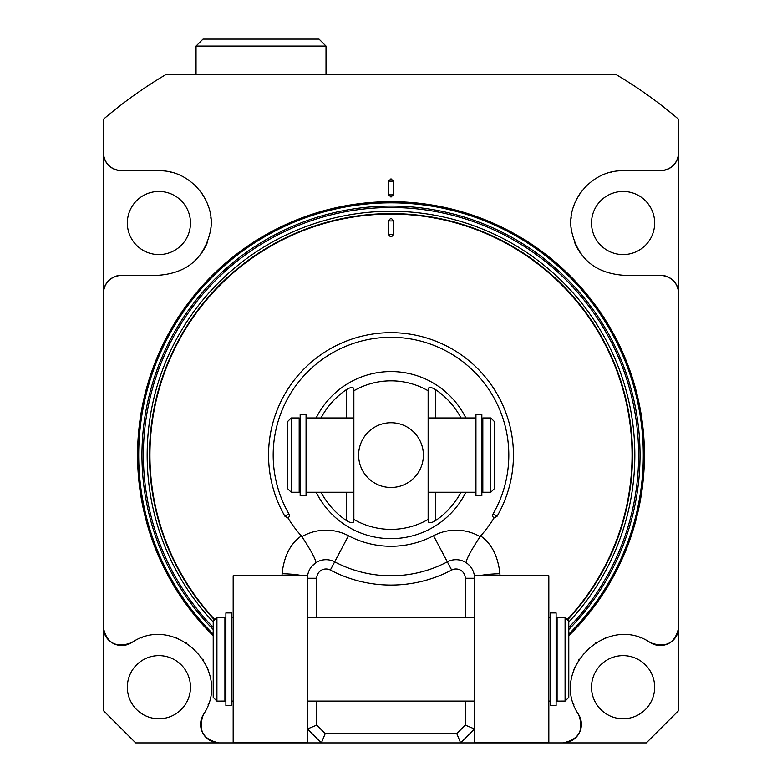 <?xml version="1.0" encoding="UTF-8"?>
<svg xmlns="http://www.w3.org/2000/svg" width="782" height="782" viewBox="0 0 782 782"><rect width="100%" height="100%" fill="white"/><g stroke="black" fill="none" stroke-linecap="round" stroke-linejoin="round"><path stroke-width="1.17" d="M116.039 169.88A18.563 18.563 0 0 1 103.204 152.226L103.204 119.46A442.133 442.133 0 0 1 166.048 74.476L615.952 74.476A442.133 442.133 0 0 1 678.796 119.46L678.796 152.226A18.563 18.563 0 0 1 665.961 169.88M337.619 74.476L326.016 74.476L326.016 46.06L196.038 46.06L196.038 74.476L184.435 74.476M201.336 719.176A18.563 18.563 0 0 1 203.369 714.592C197.748 730.212 203.017 739.645 219.175 742.9L135.697 742.9L103.204 710.408L103.204 152.226C104.299 163.487 110.487 169.674 121.767 170.789L158.902 170.789C189.303 169.733 215.705 200.055 210.681 229.84C204.825 257.825 187.563 272.957 158.902 275.235L121.767 275.235C110.477 276.349 104.28 282.537 103.204 293.797A18.563 18.563 0 0 1 106.743 282.898M104.045 632.462A18.563 18.563 0 0 1 103.204 626.929C106.46 643.087 115.892 648.356 131.513 642.736A18.563 18.563 0 0 1 126.928 644.769M203.369 714.592C233.495 670.36 175.373 612.609 131.513 642.736M316.73 701.083L316.73 725.129L307.443 728.971L321.373 742.9L219.175 742.9A18.563 18.563 0 0 1 213.642 742.059M213.212 635.727A253.436 253.436 0 0 1 391 201.668A253.436 253.436 0 0 1 568.788 635.727M391 197.093L388.683 194.806L388.683 181.092L391 178.804L393.317 181.092L393.317 194.806L391 197.093M121.767 170.789A18.563 18.563 0 0 1 116.792 170.105M201.697 252.948A52.218 52.218 0 0 0 207.562 241.961M210.681 229.84A52.218 52.218 0 0 0 210.935 227.503M210.945 218.618A52.218 52.218 0 0 0 210.808 217.269M208.217 205.832A52.218 52.218 0 0 0 207.914 204.962M202.108 193.672A52.218 52.218 0 0 0 201.082 192.216M194.738 185.021A52.218 52.218 0 0 0 193.74 184.102M171.454 172.323A52.218 52.218 0 0 0 170.437 172.079M106.978 282.585A18.563 18.563 0 0 1 121.767 275.235M126.293 644.935A18.563 18.563 0 0 1 120.682 645.463M119.89 645.404A18.563 18.563 0 0 1 115.433 644.388M115.198 644.3A18.563 18.563 0 0 1 110.448 641.641M110.33 641.553A18.563 18.563 0 0 1 106.499 637.486M106.274 637.164A18.563 18.563 0 0 1 104.172 632.853M208.139 704.602A52.218 52.218 0 0 0 208.364 703.956M208.041 669.519A52.218 52.218 0 0 0 207.328 667.633M203.388 659.842A52.218 52.218 0 0 0 202.958 659.148M186.751 643.019A52.218 52.218 0 0 0 185.657 642.354M178.501 638.796A52.218 52.218 0 0 0 176.4 637.995M142.119 637.75A52.218 52.218 0 0 0 141.591 637.936M213.251 741.932A18.563 18.563 0 0 1 208.941 739.831M208.618 739.606A18.563 18.563 0 0 1 204.552 735.774M204.464 735.657A18.563 18.563 0 0 1 201.805 730.906M201.717 730.671A18.563 18.563 0 0 1 200.7 726.214M200.642 725.422A18.563 18.563 0 0 1 201.17 719.811M127.339 687.202A31.563 31.563 0 0 0 158.902 718.766A31.563 31.563 0 0 0 190.476 687.202A31.563 31.563 0 0 0 158.902 655.629A31.563 31.563 0 0 0 127.339 687.202M127.339 223.007A31.563 31.563 0 0 0 158.902 254.58A31.563 31.563 0 0 0 190.476 223.007A31.563 31.563 0 0 0 158.902 191.443A31.563 31.563 0 0 0 127.339 223.007M655.072 644.769A18.563 18.563 0 0 1 650.487 642.736C666.108 648.356 675.54 643.087 678.796 626.929L678.796 710.408L646.303 742.9L548.827 742.9L548.827 575.757L474.557 575.757L474.557 742.9L460.627 742.9L474.557 728.971L465.27 725.129L465.27 701.083M568.358 742.059A18.563 18.563 0 0 1 562.825 742.9C578.983 739.645 584.252 730.212 578.631 714.592A18.563 18.563 0 0 1 580.664 719.176M580.831 719.811A18.563 18.563 0 0 1 581.358 725.422M581.3 726.214A18.563 18.563 0 0 1 580.283 730.671M580.195 730.906A18.563 18.563 0 0 1 577.536 735.657M577.448 735.774A18.563 18.563 0 0 1 573.382 739.606M573.059 739.831A18.563 18.563 0 0 1 568.749 741.932M573.861 704.602A52.218 52.218 0 0 1 573.636 703.956M573.959 669.519A52.218 52.218 0 0 1 574.672 667.633M578.612 659.842A52.218 52.218 0 0 1 579.042 659.148M595.249 643.019A52.218 52.218 0 0 1 596.343 642.354M603.499 638.796A52.218 52.218 0 0 1 605.6 637.995M639.881 637.75A52.218 52.218 0 0 1 640.409 637.936M665.208 170.105A18.563 18.563 0 0 1 660.233 170.789C671.513 169.674 677.701 163.487 678.796 152.226L678.796 626.929A18.563 18.563 0 0 1 677.955 632.462M677.828 632.853A18.563 18.563 0 0 1 675.726 637.164M675.501 637.486A18.563 18.563 0 0 1 671.67 641.553M671.552 641.641A18.563 18.563 0 0 1 666.802 644.3M666.567 644.388A18.563 18.563 0 0 1 662.11 645.404M661.318 645.463A18.563 18.563 0 0 1 655.707 644.935M591.524 687.202A31.563 31.563 0 0 0 623.098 718.766A31.563 31.563 0 0 0 654.661 687.202A31.563 31.563 0 0 0 623.098 655.629A31.563 31.563 0 0 0 591.524 687.202M675.257 282.898A18.563 18.563 0 0 1 678.796 293.797C677.72 282.537 671.523 276.349 660.233 275.235A18.563 18.563 0 0 1 675.022 282.585M580.303 252.948A52.218 52.218 0 0 1 574.438 241.961M571.319 229.84A52.218 52.218 0 0 1 571.065 227.503M571.056 218.618A52.218 52.218 0 0 1 571.192 217.269M573.783 205.832A52.218 52.218 0 0 1 574.086 204.962M579.892 193.672A52.218 52.218 0 0 1 580.918 192.216M587.262 185.021A52.218 52.218 0 0 1 588.26 184.102M610.547 172.323A52.218 52.218 0 0 1 611.563 172.079M591.524 223.007A31.563 31.563 0 0 0 623.098 254.58A31.563 31.563 0 0 0 654.661 223.007A31.563 31.563 0 0 0 623.098 191.443A31.563 31.563 0 0 0 591.524 223.007M578.631 714.592C548.505 670.36 606.627 612.609 650.487 642.736M660.233 170.789L623.098 170.789C592.697 169.733 566.295 200.055 571.319 229.84C577.175 257.825 594.437 272.957 623.098 275.235L660.233 275.235M213.212 627.457A247.611 247.611 0 0 1 391 207.494A247.611 247.611 0 0 1 568.788 627.457M214.503 619.96A241.521 241.521 0 0 1 391 213.584A241.521 241.521 0 0 1 567.497 619.96M326.016 46.06L319.046 39.1L203.007 39.1L196.038 46.06M214.825 619.637A241.052 241.052 0 0 1 391 214.053A241.052 241.052 0 0 1 567.175 619.637M284.961 516.325A122.442 122.442 0 0 1 391 332.663A122.442 122.442 0 0 1 497.039 516.325L494.048 517.919A2.874 2.874 0 0 1 493.031 514.009A117.818 117.818 0 0 0 391 337.286A117.818 117.818 0 0 0 288.969 514.009L284.961 516.325L287.952 517.919A120.692 120.692 0 0 0 301.383 535.934L301.93 536.638A48.093 48.093 0 0 1 348.459 535.738A91.162 91.162 0 0 0 433.541 535.738A48.093 48.093 0 0 1 480.07 536.648L480.617 535.934A120.692 120.692 0 0 0 494.048 517.919M480.617 535.934C491.555 543.49 497.987 556.09 499.923 573.744L499.962 575.757M282.038 575.757L282.077 573.744C284.013 556.08 290.454 543.48 301.383 535.934M388.693 234.483L388.683 220.866C390.228 217.914 391.772 217.914 393.317 220.866L393.307 234.483C391.772 237.435 390.228 237.435 388.693 234.483A7.429 1.544 0 0 0 393.307 234.483M287.952 517.919A2.874 2.874 0 0 0 288.969 514.009M474.244 574.878L474.557 578.269A18.563 18.563 0 0 0 447.324 561.847A120.692 120.692 0 0 1 334.676 561.847A18.563 18.563 0 0 0 307.443 578.269L316.73 578.269L316.73 617.536M479.415 575.757A29.521 4.565 180 0 1 499.923 573.744M468.213 564.291L470.099 566.197M471.243 567.683L471.859 568.631M473.09 571.036L473.305 571.583M311.901 566.197L315.703 562.825A18.563 18.563 0 0 1 334.676 561.847A120.692 120.692 0 0 0 447.324 561.847A18.563 18.563 0 0 1 466.297 562.825C465.671 560.43 470.265 551.711 480.07 536.638M465.27 617.536L465.27 578.269A9.286 9.286 0 0 0 451.654 570.058A129.968 129.968 0 0 1 330.346 570.058A9.286 9.286 0 0 0 316.73 578.269M316.73 725.129L325.214 733.614L321.373 742.9L460.627 742.9L456.786 733.614L465.27 725.129M302.585 575.757A29.521 4.565 -0 0 0 282.077 573.744M307.453 577.79L307.756 574.868M308.695 571.583L308.919 571.016M310.141 568.631L310.767 567.664M330.346 570.058L334.676 561.847A18.563 18.563 0 0 0 315.703 562.825C316.329 560.43 311.735 551.711 301.93 536.638M307.443 742.861L233.173 742.9L233.173 575.757L307.443 575.757L307.443 742.861L233.173 742.861M325.214 733.614L456.786 733.614M556.11 705.687L556.11 612.932L550.215 612.932L550.215 705.726L556.11 705.687L550.215 705.726M557.087 701.083L557.087 617.536L565.073 617.536L565.073 701.122L557.087 701.122L565.073 701.083L568.788 697.368L565.073 701.122M565.073 617.536L568.788 621.25L568.788 697.368M225.89 705.687L225.89 612.932L231.785 612.932L231.785 705.726L225.89 705.687L231.785 705.726M216.927 617.536L213.212 621.25L213.212 697.368L216.927 701.083L216.927 617.536L224.913 617.536L224.913 701.122L216.927 701.122L224.913 701.083M213.212 697.368L216.927 701.122M316.153 417.969A83.557 83.557 0 0 1 465.847 417.969M465.847 492.24A83.557 83.557 0 0 1 316.153 492.24M346.436 492.24L346.436 520.607C350.913 523.236 353.386 523.412 353.865 521.144L353.865 519.424A74.27 74.27 0 0 0 428.135 519.424L428.135 390.785A74.27 74.27 0 0 0 353.865 390.785L353.865 389.065C353.386 386.797 350.913 386.973 346.436 389.602L346.436 417.969M346.436 520.607A79.226 79.226 0 0 1 321.021 492.24M321.021 417.969A79.226 79.226 0 0 1 346.436 389.602M391 422.73A32.375 32.375 0 0 1 423.375 455.104A32.375 32.375 0 0 1 391 487.479A32.375 32.375 0 0 1 358.625 455.104A32.375 32.375 0 0 1 391 422.73M460.979 417.969A79.226 79.226 0 0 0 435.564 389.602C431.078 386.963 428.595 386.787 428.135 389.065L428.135 390.785A74.27 74.27 0 0 0 353.865 390.785L353.865 519.424A74.27 74.27 0 0 0 428.135 519.424L428.135 521.144C428.595 523.422 431.078 523.246 435.564 520.607A79.226 79.226 0 0 0 460.979 492.24M428.135 455.104L428.135 492.24L475.945 492.24M353.865 455.104L353.865 417.969L306.055 417.969M481.839 414.44L481.839 495.768L475.945 495.768L475.945 414.44L481.839 414.44M482.817 455.104L482.817 417.969L490.803 417.969L490.803 492.24L482.817 492.24L482.817 455.104M490.803 417.969L494.517 421.684L494.517 488.525L490.803 492.24M306.055 414.44L306.055 495.768L300.161 495.768L300.161 414.44L306.055 414.44M299.183 455.104L299.183 417.969L291.197 417.969L291.197 492.24L299.183 492.24L299.183 455.104M291.197 417.969L287.483 421.684L287.483 488.525L291.197 492.24M213.212 634.104A252.283 252.283 0 0 1 391 202.821A252.283 252.283 0 0 1 568.788 634.104M568.788 629.5A249.038 249.038 0 0 0 391 206.067A249.038 249.038 0 0 0 213.212 629.5M213.212 621.983A243.837 243.837 0 0 1 391 211.267A243.837 243.837 0 0 1 568.788 621.983M393.317 194.806A7.429 1.29 0 0 1 388.683 194.806M393.317 181.092A7.429 1.29 0 0 1 388.683 181.092M393.317 220.866A7.429 1.544 0 0 1 388.683 220.866M497.039 516.325L493.031 514.009M474.557 742.9L548.827 742.9L474.557 742.9M465.27 578.269L474.557 578.269M451.654 570.058L447.324 561.847A18.563 18.563 0 0 1 466.297 562.825M348.459 535.738L334.676 561.847A120.692 120.692 0 0 0 447.324 561.847L433.541 535.738M307.443 575.757L233.173 575.757M474.557 742.861L548.827 742.861M435.564 389.602L435.564 417.969M435.564 492.24L435.564 520.607M548.827 701.122L550.215 701.122M231.785 701.122L233.173 701.122M474.557 575.757L548.827 575.757M307.443 701.083L474.557 701.083M548.827 701.083L550.215 701.083M231.785 701.083L233.173 701.083M307.443 617.536L474.557 617.536M548.827 617.536L550.215 617.536M231.785 617.536L233.173 617.536M556.11 620.409L557.087 620.409M556.11 698.209L557.087 698.209L556.11 698.248M224.913 698.209L225.89 698.209L224.913 698.248M224.913 620.409L225.89 620.409M475.945 417.969L428.135 417.969M353.865 492.24L306.055 492.24M482.817 420.892L481.839 420.892M482.817 489.317L481.839 489.317M300.161 489.317L299.183 489.317M300.161 420.892L299.183 420.892"/></g></svg>
